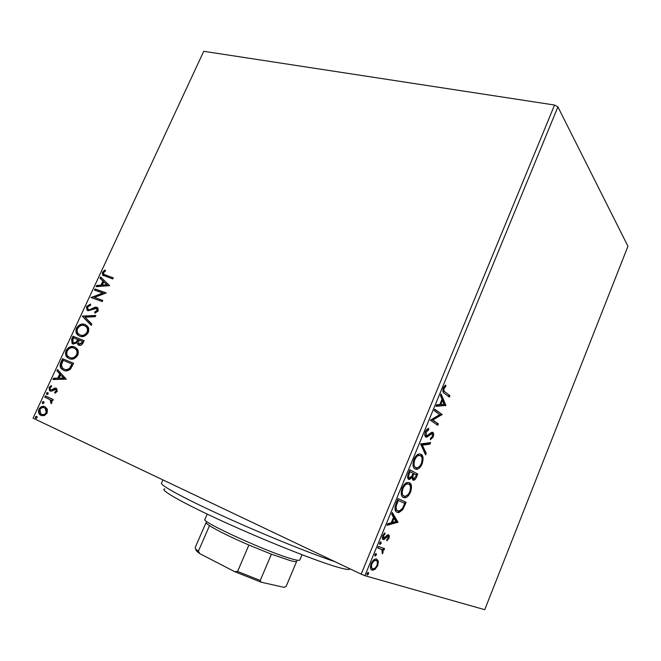 <?xml version="1.0" encoding="UTF-8"?>
<svg xmlns="http://www.w3.org/2000/svg" width="661" height="661" viewBox="0 0 661 661"><rect width="100%" height="100%" fill="white"/><g stroke="black" fill="none" stroke-linecap="round" stroke-linejoin="round"><path stroke-width="0.99" d="M47.336 409.217L47.179 413.034L44.378 415.612L41.007 415.439L40.032 414.819C38.47 413.571 38.107 411.696 38.933 409.192C40.759 406.507 42.791 405.697 45.039 406.755L47.336 409.217M45.279 395.914L53.268 399.525L52.723 400.715L51.541 400.178L51.905 402.838L51.211 403.615L50.062 399.731L44.733 397.087L45.279 395.914M57.21 391.403L55.003 393.171L54.64 392.171L56.185 391.031L55.631 389.412L51.583 391.172L50.17 391.006L49.558 390.626L49.021 387.503L51.219 385.57L51.649 386.569L50.062 387.809L50.352 389.61L51.566 389.874L54.731 388.048L56.135 388.222L56.747 388.602L57.21 391.403M60.952 362.211L62.588 358.692L73.644 363.294L70.487 369.078C68.083 371.019 65.786 371.424 63.605 370.284L61.704 369.086C59.878 367.483 59.63 365.194 60.952 362.211L61.597 362.492L63.225 358.981L62.588 358.692M73.016 336.267L84.129 340.663L83.137 342.811C81.972 345.083 80.51 345.877 78.742 345.199L77.031 342.828L73.098 344.084L72.082 343.439L71.619 339.275L73.016 336.267L84.104 340.704M82.402 316.09L95.804 315.462L95.217 316.718L85.029 317.189L91.821 324.064L91.235 325.328L82.311 316.28L95.638 315.818M94.473 290.113L95.002 288.973L106.239 292.922L94.383 297.417L102.769 300.425L102.232 301.573L91.02 297.549L102.81 293.054L94.473 290.113M105.727 275.249L113.254 277.785L112.717 278.934L102.637 275.108L102.422 272.315L105.008 269.961L105.603 270.82L103.57 272.687L103.769 274.29L113.188 277.917M361.154 574.145L33.05 418.165L203.737 51.302L554.554 105.033L557.909 106.892L627.95 246.272L484.736 609.698L364.913 575.69L361.154 574.145L554.554 105.033M109.619 285.635L96.068 286.692L96.646 285.453L100.935 285.172L102.876 280.999L99.993 278.248L100.571 277.009L109.619 285.635M86.517 306.514L90.499 304.052L90.631 305.192L87.69 306.853L87.946 309.199L88.607 309.637L89.879 309.662L94.87 307.233L96.853 307.266L97.886 307.935L98.241 310.918L94.986 313.124L94.713 311.959L97.093 310.48L96.366 308.439L88.053 310.777L87.004 310.1L86.517 306.514L87.128 306.844L90.549 304.473M84.955 324.518L87.186 325.964C88.83 327.526 89.185 329.715 88.227 332.541C85.674 336.267 82.807 337.465 79.626 336.135L77.568 334.821C75.85 333.227 75.486 330.979 76.486 328.087C78.989 324.46 81.815 323.27 84.955 324.518L85.88 324.956M74.536 346.967L76.544 348.256C78.345 349.843 78.75 352.131 77.767 355.131C75.205 358.865 72.338 360.038 69.182 358.65L67.298 357.461C65.464 355.825 65.059 353.495 66.083 350.462C68.595 346.818 71.413 345.653 74.536 346.967L75.197 347.273C72.049 345.951 69.231 347.116 66.72 350.751L66.083 350.462M66.282 379.183L52.913 379.497L53.508 378.224L57.738 378.183L59.73 373.903L56.937 370.838L57.532 369.565L66.282 379.183M47.774 392.535L48.228 393.923L46.865 394.493L46.419 393.113L47.774 392.535M43.585 401.558L44.031 402.954L42.676 403.516L42.221 402.119L43.585 401.558M36.727 416.306L37.173 417.719L35.81 418.281L35.372 416.868L36.727 416.306M378.348 561.239L377.72 565.618L375.027 569.352L372.176 570.146C370.367 569.633 370.028 567.452 371.185 563.585C372.639 560.627 374.176 559.09 375.787 558.975L376.729 559.066L378.348 561.239L377.365 560.784L377.423 562.594M378.373 546.424L384.578 548.605L383.967 550.101L383.058 549.787L383 552.736L382.322 553.802L381.893 549.646L377.753 547.936L378.373 546.424M388.932 538.302L386.883 540.863L386.718 539.789L388.147 538.12L387.668 536.335L384.33 539.351L383.173 539.492C382.165 539.128 382.008 537.847 382.686 535.641L384.801 532.857L385.016 533.939L383.52 535.757L384.058 538.004L387.371 534.98L388.503 534.856C389.403 535.17 389.544 536.319 388.932 538.302L388.197 537.98M396.212 503.071L398.071 498.559L406.127 502.335L402.789 509.656L398.905 512.556L397.154 512.292C394.708 511.465 394.386 508.392 396.212 503.071M409.911 469.781L417.735 474.044L416.637 476.721C415.786 478.878 414.819 480.051 413.728 480.225L412.91 480.084L411.985 477.416L409.539 479.522L408.721 479.374C407.416 478.663 407.283 476.755 408.324 473.64L409.911 469.781M420.553 443.928L430.642 442.589L429.997 444.159L422.362 445.192L426.238 453.314L425.593 454.892L420.553 443.928M434.219 410.696L434.822 409.242L442.159 414.505L432.823 420.049L438.326 423.841L437.739 425.279L430.311 420.198L439.714 414.612L434.219 410.696M445.134 391.973L449.893 395.658L449.306 397.087L444.473 393.361C442.92 392.915 442.54 391.114 443.341 387.941L445.646 385.041L445.894 386.214L444.093 388.511C443.729 390.56 444.076 391.717 445.134 391.973L449.893 395.658M557.909 106.892L364.913 575.69M445.886 405.424L436.02 406.325L436.673 404.739L439.838 404.532L442.011 399.244L440.457 395.534L441.11 393.956L445.886 405.424L444.787 405.317L445.787 405.664M425.345 431.674C426.436 429.576 427.576 428.518 428.766 428.485L428.659 429.931L426.171 432.079L426.362 435.574L427.303 435.574L431.418 432.426L432.856 432.426C433.823 433.038 433.938 434.541 433.203 436.913L430.46 439.739L430.468 438.309L432.451 436.4L432.294 433.897L431.724 433.781L426.725 437.21L425.75 437.028C424.618 436.268 424.486 434.484 425.345 431.674M421.057 454.305C423.271 455.512 423.635 458.701 422.148 463.873C420.503 467.319 418.752 469.145 416.868 469.343L415.067 468.996C412.795 467.848 412.431 464.625 413.96 459.321C415.604 455.925 417.355 454.132 419.198 453.942L420.115 453.95M409.382 482.712C411.671 483.778 412.067 486.901 410.58 492.073C408.853 495.676 407.002 497.576 405.036 497.774L403.35 497.502C401.02 496.494 400.616 493.337 402.152 488.033C403.896 484.455 405.747 482.58 407.688 482.414L408.87 482.497M397.972 522.223L387.065 525.297L387.743 523.661L391.238 522.752L393.485 517.299L391.651 514.159L392.32 512.531L397.972 522.223L396.881 522.041L397.872 522.471M380.943 541.855L381.141 543.367L379.91 544.367L379.711 542.855L380.943 541.855M376.175 553.447L376.382 554.943L375.142 555.967L374.936 554.463L376.175 553.447M368.375 572.418L368.582 573.897L367.326 574.954L367.111 573.475L368.375 572.418M448.885 395.319L448.439 396.418M444.845 385.702L445.894 386.214M444.886 385.875L443.795 387.024M443.63 387.313L444.589 387.643M443.234 388.214L444.093 388.511M442.829 389.841L444.126 391.626M444.787 405.317L436.202 405.887M440.68 395.005L444.886 405.077M440.846 404.466L444.109 404.251L442.506 400.426L440.846 404.466L439.986 404.168M441.647 400.128L442.506 400.426M434.707 409.523L442.159 414.505M441.16 414.15L442.035 414.802M441.036 414.447L431.815 419.685L432.823 420.049M431.815 419.685L438.326 423.841M437.334 423.478L436.847 424.668M427.7 428.865L427.65 429.559L428.659 429.931M427.65 429.559L425.957 430.493M425.304 431.765L426.171 432.079M424.775 434.046L425.362 435.202L426.362 435.574M432.319 432.236L432.856 432.426M432.071 432.228L432.691 434.533M432.36 436.607L433.203 436.913M431.674 437.574L430.46 438.821M431.468 433.682L429.972 433.773L430.972 434.145M429.972 433.773L428.485 435.078L429.493 435.45M428.485 435.078L425.527 436.855M429.427 442.746L428.997 443.787L429.997 444.159M428.997 443.787L421.354 444.812L422.362 445.192M421.354 444.812L425.246 452.942L426.238 453.314M425.246 452.942L424.973 453.603M420.082 453.942C421.445 454.694 422.123 456.495 422.115 459.329M421.313 463.551L422.148 463.873M419.718 466.154L415.876 468.946L414.959 468.93M412.968 463.559L415.29 467.377M419.454 455.388L417.95 455.09L415.405 456.668M415.67 467.525L417.124 467.798C418.611 467.641 420.016 466.203 421.338 463.485C422.536 459.304 422.247 456.734 420.454 455.776L418.95 455.47C417.488 455.636 416.1 457.057 414.794 459.734C413.538 464.014 413.836 466.608 415.67 467.525L414.67 467.137M413.935 459.403L414.794 459.734M409.861 469.905L417.735 474.044M416.744 473.648L416.19 474.995M414.596 478.424L412.58 479.845M411.175 477.093L411.985 477.416M410.456 477.754L408.366 479.134M407.639 476.118L408.473 477.556M411.977 477.556L412.695 478.283M411.935 475.87L411.919 477.391M415.728 476.589L416.347 475.077L413.852 473.73L413.546 474.474C412.646 476.672 412.629 478.052 413.505 478.614L415.728 476.589M412.505 478.209L413.505 478.614M412.704 474.144L413.546 474.474M413.009 473.392L413.852 473.73M412.745 474.036L413.051 473.293L410.117 471.706L409.423 473.4C408.44 475.746 408.407 477.242 409.324 477.895L411.687 476.325L412.745 474.036M408.324 477.498L409.324 477.895M408.564 473.053L409.423 473.4M409.258 471.367L410.117 471.706M408.622 482.439C409.969 483.208 410.605 485.025 410.522 487.892M401.186 491.834L402.97 495.61L405.292 496.246C406.854 496.097 408.341 494.593 409.746 491.743L410.58 492.073M407.961 494.618L404.045 497.369L403.028 497.32M407.787 483.786L406.391 483.538L403.78 485.116M402.144 488.041L403.003 488.396C401.748 492.676 402.07 495.221 403.962 496.023M409.746 491.743C410.944 487.554 410.621 485.034 408.787 484.183L407.391 483.943C405.846 484.1 404.383 485.579 403.003 488.396M398.054 498.601L406.127 502.335M405.143 501.922L404.557 503.352M401.838 509.251L402.789 509.656M401.516 509.639L397.914 512.135L396.716 512.06M395.063 506.665C395.063 508.796 395.633 510.036 396.774 510.383L399.128 511.019L402.351 508.532L404.714 503.426L398.294 500.443L396.203 506.136C395.898 508.863 396.418 510.424 397.765 510.804M397.443 500.088L398.294 500.443M395.278 505.748L396.203 506.136M396.881 522.041L387.387 524.52M392.014 513.283L396.988 521.802M392.353 522.463L395.964 521.521L394.063 518.29L392.353 522.463L391.51 522.099M393.221 517.927L394.063 518.29M387.172 536.121L387.916 536.368M386.933 535.931L386.231 536.071L387.222 536.517M384.661 537.707L383.339 538.905L384.33 539.351M383.339 538.905L382.653 539.12M384.033 533.501L385.016 533.939M382.777 535.427L383.52 535.757M382.306 536.889L383.76 537.971M388.007 534.782L388.271 536.798M380.315 542.02L380.149 542.921L381.141 543.367M380.149 542.921L379.554 543.755M383.554 548.25L382.975 549.655L383.967 550.101M382.975 549.655L382.075 549.341L383.058 549.787M382.075 549.341L382.298 550.183M382.265 552.406L383 552.736M380.48 548.903L377.786 547.845M375.555 553.612L375.39 554.488L376.382 554.943M375.39 554.488L374.77 555.339M376.993 565.279L377.72 565.618M374.944 568.072L374.043 568.89L375.027 569.352M374.043 568.89L371.432 569.732M371.631 569.881L372.176 570.146M376.448 558.991L377.365 560.784M370.474 566.188L371.804 568.163M375.498 560.288L373.019 560.602M372.796 568.625L373.498 568.7C374.696 568.634 375.845 567.526 376.952 565.378C377.745 562.544 377.464 560.941 376.109 560.569L375.382 560.495C374.2 560.545 373.068 561.652 371.969 563.825C371.151 566.684 371.424 568.286 372.796 568.625M371.226 563.478L371.969 563.825M375.118 560.115L376.109 560.569M367.764 572.591L367.59 573.434L368.582 573.897M367.59 573.434L366.946 574.318M103.546 275.736L103.017 272.663L102.422 272.315M103.017 272.663L105.347 270.448M104.512 274.778L106.33 275.596M96.853 286.643L97.25 285.792L96.646 285.453M97.25 285.792L101.538 285.511L100.935 285.172M101.538 285.511L103.471 281.346L102.876 280.999M103.471 281.346L99.993 278.248M100.596 278.595L101.1 277.513M102.315 285.081L107.446 285.131L103.802 281.883L102.315 285.081L106.842 284.784L103.802 281.883M107.446 285.131L106.842 284.784M95.134 290.344L95.614 289.311L95.002 288.973M95.614 289.311L106.19 293.03M102.719 300.515L94.383 297.417M91.672 297.781L91.144 297.285M91.755 297.615L103.413 293.393L102.81 293.054M89.218 309.959L90.491 309.984L89.879 309.662M90.491 309.984L95.481 307.563L94.87 307.233M95.481 307.563L97.464 307.596L96.853 307.266M95.49 312.984L94.713 311.959M95.333 312.281L97.704 310.802L97.093 310.48M97.704 310.802L96.977 308.77M88.012 310.761L87.128 306.844M91.334 325.113L82.311 316.28M79.427 336.044L78.188 335.127C76.478 333.532 76.114 331.293 77.106 328.401L76.486 328.087M77.106 328.401C79.617 324.774 82.435 323.584 85.575 324.832M80.055 334.92L80.799 335.276C83.319 336.325 85.608 335.383 87.673 332.45C88.434 330.17 88.144 328.401 86.822 327.129L85.228 326.071M80.171 334.97C82.691 336.019 84.988 335.077 87.054 332.144C87.814 329.864 87.525 328.087 86.203 326.823L84.426 325.683C81.914 324.667 79.659 325.6 77.634 328.492C76.825 330.814 77.106 332.615 78.469 333.888L80.799 335.276M87.673 332.45L87.054 332.144M78.882 345.249L77.031 342.828M73.214 344.125L72.247 339.572L71.619 339.275M72.247 339.572L73.644 336.573M74.073 343.133L77.089 342.191L78.353 339.804L73.611 337.87L72.991 339.2L73.016 342.522L73.635 342.919L76.461 341.886L77.725 339.506M79.634 344.199L82.501 342.885L83.063 341.671L78.866 339.952L78.601 343.596L79.262 344.026L81.881 342.58L82.435 341.373M82.501 342.885L81.881 342.58M79.89 344.323L79.262 344.026M77.089 342.191L76.461 341.886M74.263 343.216L73.635 342.919M69.289 358.692L67.934 357.741C66.1 356.114 65.695 353.784 66.72 350.751M69.727 357.485C72.231 358.576 74.528 357.659 76.602 354.709C77.378 352.296 77.048 350.446 75.618 349.148L74.007 348.132C71.512 347.066 69.256 347.983 67.224 350.884C66.389 353.321 66.711 355.188 68.174 356.494L70.363 357.766C72.867 358.865 75.156 357.948 77.23 355.007C78.006 352.594 77.684 350.735 76.246 349.446L74.635 348.43M77.23 355.007L76.602 354.709M63.225 358.981L73.635 363.31M63.877 370.391L62.349 369.359C60.523 367.764 60.267 365.475 61.597 362.492M64.15 369.119L64.795 369.4C66.579 370.334 68.438 369.962 70.363 368.293L72.594 364.277L63.175 360.328L61.415 364.814L62.613 368.152L64.15 369.119C65.943 370.053 67.794 369.681 69.719 368.012L71.958 363.996M70.363 368.293L69.719 368.012M53.69 379.488L54.152 378.497L53.508 378.224M54.152 378.497L57.738 378.183M58.383 378.456L60.374 374.176L59.73 373.903M60.374 374.176L56.937 370.838M57.581 371.11L58.044 370.127M59.102 378.175L64.208 378.398L60.622 374.886L59.102 378.175L63.563 378.125L60.622 374.886M64.208 378.398L63.563 378.125M55.483 392.965L54.64 392.171M55.293 392.427L56.838 391.295L56.185 391.031M56.838 391.295L56.565 389.858L55.631 389.412M50.6 391.155L49.674 387.767L49.021 387.503M49.674 387.767L51.409 386.007M51.566 389.874L50.674 389.816M52.219 390.139L53.624 389.255L52.971 388.99M53.624 389.255L55.375 388.313L54.731 388.048M55.375 388.313L56.392 388.346M47.262 394.584L47.071 393.369L46.419 393.113M47.071 393.369L48.046 392.717M52.74 400.682L51.541 400.178M51.541 403.342L50.624 402.656M51.277 402.913L51.665 402.45L51.013 402.194M51.665 402.45L50.715 399.988L50.062 399.731M50.715 399.988L44.733 397.087M45.386 397.344L45.923 396.203M43.089 403.607L42.882 402.375L42.221 402.119M42.882 402.375L43.841 401.723M41.75 415.719L41.007 415.439M41.668 415.678L40.701 415.067C39.131 413.811 38.768 411.943 39.594 409.44L38.933 409.192M39.594 409.44C41.147 407.011 42.965 406.118 45.055 406.771M42.213 414.497C43.882 415.331 45.427 414.769 46.857 412.819L45.973 408.705L44.659 408.002M41.552 414.249C43.213 415.083 44.766 414.53 46.196 412.571L45.312 408.457L44.477 407.936C42.825 407.11 41.296 407.68 39.908 409.646L40.792 413.778L41.552 414.249M46.857 412.819L46.196 412.571M45.138 408.184L44.477 407.936M36.256 418.372L36.033 417.108L35.372 416.868M36.033 417.108L36.958 416.455M349.859 568.774C349.983 570.046 346.149 569.592 338.358 567.402C318.247 561.759 267.903 541.88 225.442 522.562C182.882 503.228 158.64 489.363 164.787 488.9M162.895 479.894L161.466 483.117C160.136 485.273 184.262 498.46 223.492 516.307C262.632 534.121 310.083 553.381 334.978 561.701M207.199 514.093L204.902 519.356C200.093 521.463 270.299 553.397 292.815 559.181C297.194 560.379 299.524 560.66 299.813 560.032L302.036 554.744M296.748 561.181C296.682 561.941 294.418 561.718 289.981 560.52L271.407 554.199L248.9 545.061C230.218 536.93 217.081 530.461 209.496 525.66C207.033 524.041 205.901 522.967 206.116 522.454L195.193 547.531C194.904 548.225 195.953 549.465 198.358 551.257L199.919 553.711C196.738 551.464 195.433 549.985 196.011 549.258M271.407 554.199L260.236 580.474L261.161 582.209L234.729 571.674L199.919 553.711M296.665 561.379L286.139 586.357L284.18 587.365L261.161 582.209M209.496 525.66L198.358 551.257M234.729 571.674L237.588 571.451L260.236 580.474M248.9 545.061L237.588 571.451M415.802 476.391L416.637 476.721M404.111 504.88L404.945 505.235M396.782 501.691L397.633 502.046M385.033 537.352L385.974 537.773M378.869 548.225L379.86 548.671M93.16 308.737L92.54 308.406M78.081 340.39L77.453 340.093M72.239 365.046L71.603 364.765M48.063 398.558L47.402 398.302M431.724 433.781L430.724 433.409M426.725 437.21L425.717 436.838M416.868 469.343L415.876 468.946M418.95 455.47L417.95 455.09M413.728 480.225L412.728 479.828M409.539 479.522L408.539 479.118M405.036 497.774L404.045 497.369M407.391 483.943L406.391 483.538M398.905 512.556L397.914 512.135M387.668 536.335L386.677 535.897M383.719 539.558L382.727 539.112M380.141 544.4L379.678 544.193M375.357 555.992L374.894 555.777M373.077 570.228L372.093 569.765M375.382 560.495L374.39 560.041M367.533 574.971L367.062 574.748M102.637 275.108L103.24 275.455M96.911 308.786L97.522 309.108M87.004 310.1L87.624 310.422M77.568 334.821L78.188 335.127M86.203 326.823L86.822 327.129M77.816 344.604L78.444 344.902M72.082 343.439L72.71 343.737M67.298 357.461L67.934 357.741M75.618 349.148L76.246 349.446M61.704 369.086L62.349 369.359M55.912 389.593L56.565 389.858M49.558 390.626L50.211 390.891M46.634 394.344L47.228 394.584M42.444 403.375L43.056 403.607M40.032 414.819L40.701 415.067M45.312 408.457L45.973 408.705M35.603 418.149L36.231 418.372"/></g></svg>
